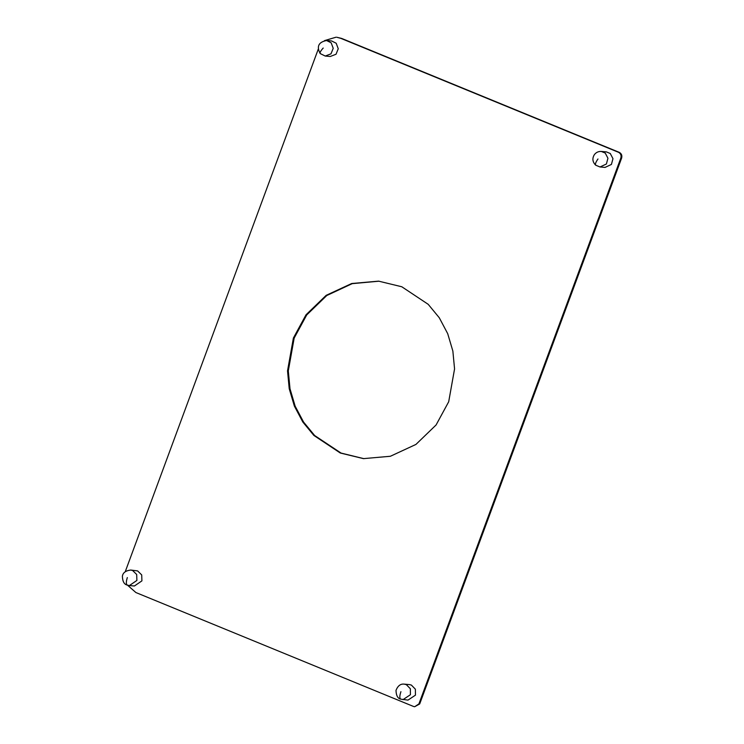 <?xml version="1.0" encoding="UTF-8"?>
<svg xmlns="http://www.w3.org/2000/svg" width="744" height="744" viewBox="0 0 744 744"><rect width="100%" height="100%" fill="white"/><g stroke="black" fill="none" stroke-linecap="round" stroke-linejoin="round"><path stroke-width="1.12" d="M402.969 699.667L410.418 694.719L410.353 688.758L406.345 684.647L404.299 684.145L409.321 684.573L411.376 685.075L415.375 689.186L415.45 695.147L408 700.104L400.923 699.174C399.463 698.57 399.463 696.068 400.923 691.678M601.347 151.451L606.369 151.878L610.266 153.497L612.972 158.686L611.419 164.433L605.049 167.409L600.017 166.982L606.397 164.006L607.941 158.258L605.244 153.069L601.347 151.451C598.483 151.292 596.167 152.343 594.409 154.594C592.047 158.36 592.466 161.894 595.674 165.187L600.017 166.982M326.579 40.52L331.601 40.948L336.186 43.236L338.25 48.751L336.028 54.247L330.28 56.479L325.249 56.051L330.996 53.819L333.219 48.323L331.164 42.808L326.579 40.52C318.562 42.092 316.423 46.435 320.171 53.559L325.249 56.051M130.702 570.044L137.612 570.908L141.713 574.926L141.909 580.878L134.404 586.002L129.372 585.575L136.887 580.45L136.682 574.489L132.59 570.481L130.702 570.044C125.624 570.685 122.853 572.778 122.388 576.302C122.565 581.473 124.174 584.393 127.233 585.082L129.372 585.575M293.396 338.027L306.017 314.796L326.16 295.34L351.717 283.511L378.622 281.148L401.797 286.766L428.219 304.333L439.276 317.753L447.693 333.647L452.863 351.075L454.565 368.922L448.697 401.751L436.077 424.982L415.924 444.438L390.377 456.267L363.472 458.63L340.296 453.012L313.875 435.445L302.817 422.025L294.392 406.131L289.221 388.703L287.528 370.856L293.396 338.027M379.003 281.186L352.191 283.659L326.765 295.526L306.723 314.945L294.168 338.092L288.3 370.921L290.002 388.768L295.163 406.205L303.589 422.09L314.647 435.519L341.068 453.077L363.863 458.657M414.659 706.735L419.69 703.954L621.612 158.1C622.291 155.496 621.51 153.58 619.268 152.353L341.663 38.437L336.827 37.265L340.882 38.372L618.496 152.287C620.738 153.515 621.519 155.431 620.84 158.035L418.918 703.889L414.659 706.735L413.497 706.456L135.892 592.54L127.522 585.184M324.486 40.622L336.056 37.2M125.262 571.652L318.302 49.048M596.121 165.354C594.781 164.824 595.395 162.703 597.981 158.983M320.664 53.763C319.362 53.28 320.218 51.373 323.203 48.053M127.326 577.577C125.959 582.013 126.015 584.533 127.484 585.137L127.233 585.082M418.918 703.889L419.69 703.954M620.84 158.035L621.612 158.1M618.496 152.287L619.268 152.353M340.882 38.372L341.663 38.437M404.299 684.145C400.635 683.652 397.863 685.726 395.994 690.386C396.199 695.556 397.752 698.467 400.644 699.109"/></g></svg>
